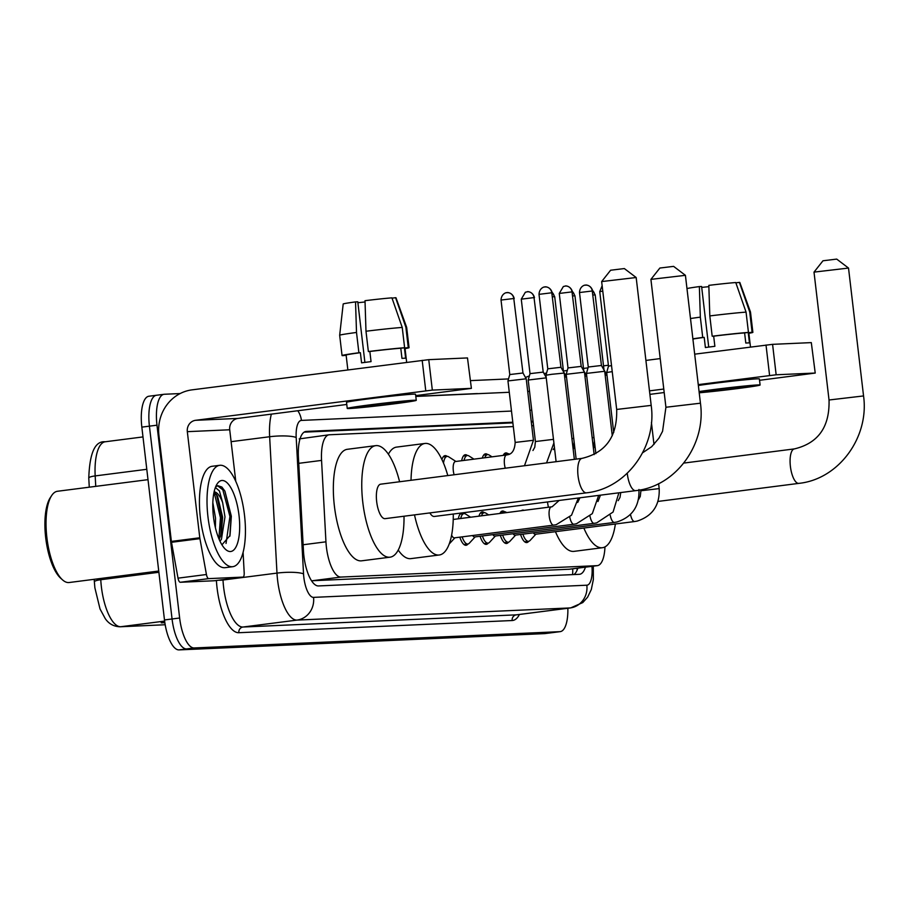 <?xml version="1.0" encoding="UTF-8"?>
<svg xmlns="http://www.w3.org/2000/svg" width="909" height="909" viewBox="0 0 909 909"><rect width="100%" height="100%" fill="white"/><g stroke="black" fill="none" stroke-linecap="round" stroke-linejoin="round"><path stroke-width="1.36" d="M441.922 459.556A16.351 5.829 -97.3 0 1 445.058 455.636A16.351 5.829 -97.3 0 1 447.205 456.398M461.67 460.715A16.351 5.829 -97.3 0 1 465.294 454.739A16.351 5.829 -97.3 0 1 467.442 455.5M482.315 458.068A16.351 5.829 -97.3 0 1 485.542 453.83A16.351 5.829 -97.3 0 1 487.69 454.591M503.2 455.398A16.351 5.829 -97.3 0 1 505.779 452.932A16.351 5.829 -97.3 0 1 507.926 453.693M521.402 510.722A16.351 5.829 -97.3 0 1 522.675 510.119A16.351 5.829 -97.3 0 1 524.061 510.381M499.859 513.483A16.351 5.829 -97.3 0 1 502.427 511.028A16.351 5.829 -97.3 0 1 504.586 511.778M458.329 518.812A16.351 5.829 -97.3 0 1 461.34 512.994M462.579 512.835A16.351 5.829 -97.3 0 1 464.101 513.585M478.963 516.164A16.351 5.829 -97.3 0 1 482.19 511.926A16.351 5.829 -97.3 0 1 484.338 512.687M513.312 426.571L329.399 434.775A30.667 10.942 82.7 0 0 329.081 434.797A30.667 10.942 82.7 0 0 321.559 460.409L325.945 541.821A30.667 10.942 82.7 0 0 326.399 547.116A30.667 10.942 82.7 0 0 340.943 577.067L597.054 565.659A30.667 10.942 82.7 0 0 597.383 565.637A30.667 10.942 82.7 0 0 604.962 546.9M299.186 438.911L329.081 434.797M340.943 577.067L312.457 580.726L569.227 569.227M533.56 425.673L531.742 425.753M467.999 543.991A16.351 5.829 -97.3 0 1 466.112 545.275A16.351 5.829 -97.3 0 1 459.84 537.162M488.235 543.093A16.351 5.829 -97.3 0 1 486.349 544.366A16.351 5.829 -97.3 0 1 480.088 536.265M508.483 542.196A16.351 5.829 -97.3 0 1 506.597 543.468A16.351 5.829 -97.3 0 1 500.325 535.367M528.72 541.287A16.351 5.829 -97.3 0 1 526.834 542.571A16.351 5.829 -97.3 0 1 520.573 534.458M512.801 422.219L306.242 431.423A30.667 10.942 82.7 0 0 305.924 431.457A30.667 10.942 82.7 0 0 298.402 457.068L303.447 550.684A30.667 10.942 82.7 0 0 303.901 555.978A30.667 10.942 82.7 0 0 318.434 585.941L579.317 574.318A30.667 10.942 82.7 0 0 579.635 574.283A30.667 10.942 82.7 0 0 585.441 567.159M567.852 608.257A30.667 10.942 -97.3 0 1 560.251 631.63A30.667 10.942 -97.3 0 1 559.921 631.664L194.174 647.958A30.667 10.942 -97.3 0 1 179.641 618.006L156.984 425.185A30.667 10.942 -97.3 0 1 164.052 394.29A30.667 10.942 -97.3 0 1 164.37 394.256L180.141 393.552M470.487 380.621L508.529 378.928M552.99 632.55A30.667 10.942 -97.3 0 1 552.672 632.607A30.667 10.942 -97.3 0 1 552.342 632.63L186.595 648.924A30.667 10.942 -97.3 0 1 172.062 618.972L149.417 426.162A30.667 10.942 -97.3 0 1 156.473 395.256A30.667 10.942 -97.3 0 1 156.803 395.233M533.049 421.322L531.231 421.401M577.863 568.136A30.667 10.942 -97.3 0 1 573.886 574.556M304.095 432.15L512.881 422.855M531.311 422.037L533.117 421.946M560.251 631.63L552.672 632.607A30.667 10.942 -97.3 0 1 552.342 632.63L186.595 648.924A30.667 10.942 -97.3 0 1 172.062 618.972L149.417 426.162A30.667 10.942 -97.3 0 1 156.473 395.256L164.052 394.29M164.802 622.37L161.2 622.835L164.847 622.676M545.411 633.528A30.667 10.942 -97.3 0 1 545.093 633.573A30.667 10.942 -97.3 0 1 544.775 633.607L179.028 649.901A30.667 10.942 -97.3 0 1 164.484 619.949L141.838 427.128A30.667 10.942 -97.3 0 1 148.894 396.233L156.473 395.256M214.581 580.726A5.113 1.818 -97.3 0 1 214.524 580.737A5.113 1.818 -97.3 0 1 214.467 580.749L242.885 577.101L208.718 578.624L180.312 582.271A5.113 1.818 -97.3 0 1 178.016 578.158L171.506 542.298A5.113 1.818 -97.3 0 1 171.381 541.412L158.916 435.309A40.882 38.178 87.4 0 1 192.026 389.859L428.753 359.657L432.332 390.097L195.605 420.299A10.226 9.545 -92.6 0 0 187.322 431.661L199.787 537.776A5.113 1.818 82.7 0 0 199.923 538.651L206.434 574.511A5.113 1.818 82.7 0 0 208.718 578.624M214.467 580.749L180.312 582.271M415.72 395.62L471.396 388.382L467.487 357.93L428.753 359.657M467.487 357.93L471.396 388.382M471.055 388.37L432.332 390.097M346.772 404.46L237.988 418.413A10.226 9.545 -92.6 0 0 229.716 429.775L235.772 481.338M242.885 577.101A5.113 1.818 82.7 0 0 242.942 577.101A5.113 1.818 82.7 0 0 244.191 572.829L243.089 552.388M405.425 401.346A25.554 0.704 173.3 0 0 377.065 404.232A25.554 0.704 173.3 0 0 356.373 407.368A25.554 0.704 173.3 0 0 358.078 407.425A25.554 0.704 173.3 0 0 386.439 404.539A25.554 0.704 173.3 0 0 407.13 401.403A25.554 0.704 173.3 0 0 405.425 401.346M364.895 362.396L357.782 301.799L355.533 301.902L356.51 332.455L358.896 352.749L360.384 352.692A29.645 0.818 173.3 0 0 346.113 355.078L347.852 369.872M406.664 362.339L404.994 348.158A29.645 0.818 173.3 0 0 404.437 348.067L405.63 358.214A29.645 0.818 173.3 0 0 404.21 358.237A29.645 0.818 173.3 0 0 401.971 358.373L400.778 348.227A29.645 0.818 173.3 0 0 369.849 351.476L368.372 351.544L365.986 331.24L365.009 300.686A26.577 0.739 173.3 0 1 391.927 297.857L402.233 327.445L404.619 347.738L400.778 348.227M416.265 400.335L415.549 394.245A34.758 0.966 173.3 0 0 413.243 394.165A34.758 0.966 173.3 0 0 374.667 398.097A34.758 0.966 173.3 0 0 346.522 402.346L347.238 408.436A34.758 0.966 173.3 0 0 349.545 408.516A34.758 0.966 173.3 0 0 388.12 404.596A34.758 0.966 173.3 0 0 416.265 400.335A34.758 0.966 173.3 0 0 413.959 400.255A34.758 0.966 173.3 0 0 375.383 404.175A34.758 0.966 173.3 0 0 347.238 408.436M346.136 355.237L342.829 355.658A33.735 0.932 173.3 0 1 342.057 355.555A33.735 0.932 173.3 0 1 358.896 352.749M405.05 348.601A33.735 0.932 173.3 0 0 409.05 347.681A33.735 0.932 173.3 0 0 408.277 347.579L405.891 327.274L395.585 297.697L392.029 298.152M404.437 348.067L408.277 347.579M356.51 332.455A33.735 0.932 173.3 0 0 339.671 335.251L342.057 355.555M409.05 347.681L406.664 327.388A33.735 0.932 173.3 0 0 406.664 327.376A33.735 0.932 173.3 0 0 405.891 327.274M355.533 301.902A26.577 0.739 173.3 0 0 343.193 303.97L339.671 335.251M406.664 327.376L395.983 297.766A26.577 0.739 173.3 0 0 395.585 297.697M357.885 302.72L365.043 301.97M360.384 352.692L361.566 362.839A29.645 0.818 173.3 0 1 371.042 361.623L369.849 351.476M404.619 347.738A33.735 0.932 173.3 0 0 368.372 351.544M402.233 327.445A33.735 0.932 173.3 0 0 365.986 331.24M158.734 571.034L69.164 582.521A45.995 16.407 -97.3 0 1 62.505 579.851L60.653 578.192A43.95 15.68 -97.3 0 1 45.711 537.833A43.95 15.68 -97.3 0 1 50.325 497.609L51.699 495.519A45.995 16.407 -97.3 0 1 57.472 491.269L148.008 479.657M62.505 579.851A45.995 16.407 -97.3 0 1 46.882 537.628A45.995 16.407 -97.3 0 1 51.699 495.519M244.498 515.187A51.109 18.237 -97.3 0 1 232.727 566.693A51.109 18.237 -97.3 0 1 207.956 516.812A51.109 18.237 -97.3 0 1 219.728 465.306A51.109 18.237 -97.3 0 1 244.498 515.187M232.727 566.693L225.148 567.671A51.109 18.237 -97.3 0 1 200.378 517.789A51.109 18.237 -97.3 0 1 212.149 466.283L219.728 465.306M221.932 544.821L230.011 535.549L231.34 516.244L224.909 491.133L221.853 487.042L217.933 485.724L215.683 486.735M215.376 487.485L219.41 490.94L222.66 502.688A25.554 9.113 -97.3 0 0 214.104 491.849M213.445 516.573A35.781 12.76 -97.3 0 1 217.194 483.827A35.781 12.76 -97.3 0 1 239.022 515.437A35.781 12.76 -97.3 0 1 225.602 549.422A35.781 12.76 -97.3 0 1 213.445 516.573M215.41 527.72L215.524 518.141L212.831 502.688M219.171 539.412L221.273 534.026L222.625 517.232L217.546 496.075L214.024 492.212M220.001 541.23L221.432 539.298L224.989 516.926L222.66 502.688M220.671 536.015L221.637 517.516L216.467 494.416M229.807 536.31L231.113 516.312L224.853 491.03M218.876 538.707L220.455 517.676L214.115 492.258M226.046 543.434L229.932 516.46L222.807 489.781L217.581 485.792M601.656 281.574L610.609 270.234L624.347 268.564L636.164 277.518L601.656 281.574L616.677 409.448L651.185 405.391L636.175 277.529M582.226 458.341A17.373 6.204 82.7 0 0 582.044 458.363L380.678 484.179A17.373 6.204 82.7 0 0 376.678 501.688A17.373 6.204 82.7 0 0 385.098 518.653L586.464 492.837A17.373 6.204 82.7 0 0 586.657 492.803M404.016 516.221A56.222 20.055 -97.3 0 1 390.041 557.183A56.222 20.055 -97.3 0 1 362.793 502.313A56.222 20.055 -97.3 0 1 375.735 445.649A56.222 20.055 -97.3 0 1 399.596 481.759M390.041 557.183L361.623 560.819A56.222 20.055 -97.3 0 1 334.376 505.961A56.222 20.055 -97.3 0 1 347.329 449.296L375.735 445.649M650.912 279.381L659.866 268.041L673.603 266.371L685.42 275.325L650.912 279.381L665.922 407.255L700.441 403.198L685.42 275.336M429.866 512.915A17.373 6.204 82.7 0 0 434.354 516.46L635.721 490.644A17.373 6.204 82.7 0 0 635.914 490.61M453.273 514.028A56.222 20.055 -97.3 0 1 439.297 554.99A56.222 20.055 -97.3 0 1 414.504 514.88M439.297 554.99L410.879 558.626A56.222 20.055 -97.3 0 1 398.222 550.07M411.027 480.293A56.222 20.055 -97.3 0 1 424.992 443.456A56.222 20.055 -97.3 0 1 447.796 475.577M388.393 454.205A56.222 20.055 -97.3 0 1 396.574 447.103L424.992 443.456M814.021 272.109L822.975 260.781L836.712 259.099L848.517 268.064L814.01 272.121L829.031 399.994L863.55 395.938L848.517 268.064M615.37 524.004A56.222 20.055 -97.3 0 1 602.394 547.718A56.222 20.055 -97.3 0 1 583.862 528.038M602.394 547.718L573.988 551.365A56.222 20.055 -97.3 0 1 555.456 531.685M548.388 507.267A56.222 20.055 -97.3 0 1 547.479 501.95M553.797 525.118A9.204 3.284 -97.3 0 1 553.695 525.129L454.432 537.855A9.204 3.284 -97.3 0 1 451.614 535.14M556.103 461.692L545.945 375.224L551.797 374.292L564.216 373.065L574.352 459.352M544.843 286.971A6.647 6.204 87.4 0 1 551.774 292.778L539.014 294.346L547.775 368.827L560.967 367.281L564.216 373.065M574.034 524.209A9.204 3.284 -97.3 0 1 573.931 524.232L474.668 536.958A9.204 3.284 -97.3 0 1 472.578 535.537M475.146 536.901L469.339 543.173A15.328 5.465 -97.3 0 1 467.874 544.014A15.328 5.465 -97.3 0 1 462.147 536.867M565.08 286.074A6.647 6.204 87.4 0 1 572.011 291.88L559.262 293.448L568.011 367.929L566.193 374.315L584.464 372.167L594.145 454.602M568.011 367.929L581.203 366.384L584.464 372.167M460.715 518.505A15.328 5.465 -97.3 0 1 463.976 513.596A15.328 5.465 -97.3 0 1 465.613 514.039L470.601 517.232M594.281 523.311A9.204 3.284 -97.3 0 1 594.179 523.334L494.916 536.06A9.204 3.284 -97.3 0 1 492.826 534.628M495.382 535.992L489.587 542.275A15.328 5.465 -97.3 0 1 488.11 543.116A15.328 5.465 -97.3 0 1 482.395 535.969M585.328 285.176A6.647 6.204 87.4 0 1 592.259 290.982L579.499 292.539L588.259 367.031L586.43 373.417L604.701 371.27L612.28 435.763M588.259 367.031L601.451 365.475L604.701 371.27M481.452 515.846A15.328 5.465 -97.3 0 1 484.213 512.699A15.328 5.465 -97.3 0 1 485.849 513.13L488.644 514.926M614.518 522.414A9.204 3.284 -97.3 0 1 614.416 522.425L515.153 535.151A9.204 3.284 -97.3 0 1 513.062 533.731M515.63 535.094L509.824 541.378A15.328 5.465 -97.3 0 1 508.358 542.207A15.328 5.465 -97.3 0 1 502.632 535.071M602.769 291.13L599.747 291.641L608.496 366.122L606.678 372.508L612.234 371.622M608.496 366.122L611.53 365.611M502.586 513.142A15.328 5.465 -97.3 0 1 504.461 511.79A15.328 5.465 -97.3 0 1 506.097 512.233L506.688 512.608M634.766 521.505A9.204 3.284 -97.3 0 1 634.664 521.527L535.401 534.253A9.204 3.284 -97.3 0 1 533.31 532.833M535.867 534.197L530.072 540.469A15.328 5.465 -97.3 0 1 528.595 541.309A15.328 5.465 -97.3 0 1 522.88 534.162M454.114 474.759A9.204 3.284 -97.3 0 1 453.318 470.794A9.204 3.284 -97.3 0 1 455.432 461.522L506.586 454.966A9.204 3.284 -97.3 0 1 506.665 454.954M505.268 468.203A9.204 3.284 -97.3 0 1 504.461 464.238A9.204 3.284 -97.3 0 1 506.472 454.977A9.204 3.284 -97.3 0 1 506.586 454.966L507.381 454.818C512.108 454.182 514.71 450.046 515.176 442.433L507.949 380.939L526.22 378.792L533.447 440.286L524.47 465.749M506.847 292.698A6.647 6.204 87.4 0 1 513.778 298.504L501.029 300.061L509.779 374.553L522.97 372.997L526.22 378.792M443.512 463.113A15.328 5.465 -97.3 0 1 447.08 456.409A15.328 5.465 -97.3 0 1 448.716 456.841L455.909 461.454M532.958 450.5L534.765 447.262L535.424 441.535L528.197 380.03L546.252 377.86M527.095 291.789A6.647 6.204 87.4 0 1 534.026 297.595L521.266 299.163L530.015 373.644L543.218 372.099L546.207 377.417M464.067 460.409A15.328 5.465 -97.3 0 1 467.317 455.511A15.328 5.465 -97.3 0 1 468.953 455.943L473.953 459.147M563.16 371.179L566.443 376.519M564.694 377.065L566.5 376.962M484.804 457.75A15.328 5.465 -97.3 0 1 487.565 454.602A15.328 5.465 -97.3 0 1 489.201 455.045L491.996 456.829M583.396 370.281L586.691 375.622M584.93 376.167L586.737 376.053M505.938 455.045A15.328 5.465 -97.3 0 1 507.801 453.705A15.328 5.465 -97.3 0 1 509.392 454.102M603.644 369.372L606.928 374.713M605.178 375.258L606.985 375.156M508.813 392.302A40.882 38.178 87.4 0 1 509.21 391.677M525.493 377.496A40.882 38.178 87.4 0 1 529.345 375.996M544.002 373.497L546.536 373.167M563.432 370.997L567.273 370.508M583.476 368.429L588.021 367.85M603.531 365.861L608.394 365.236M645.913 360.43L660.207 358.589M694.681 354.169L772.582 344.341L776.15 374.781L698.26 384.621M759.538 380.303L815.225 373.065L811.305 342.613L772.582 344.341M811.305 342.613L815.225 373.065M814.884 373.054L776.15 374.781M663.786 389.041L649.481 390.87M664.195 392.529L649.89 394.37M749.255 386.03A25.554 0.704 173.3 0 0 720.894 388.916A25.554 0.704 173.3 0 0 700.191 392.052A25.554 0.704 173.3 0 0 701.896 392.109A25.554 0.704 173.3 0 0 730.268 389.222A25.554 0.704 173.3 0 0 750.959 386.086A25.554 0.704 173.3 0 0 749.255 386.03M708.725 347.079L701.6 286.483L699.362 286.585L700.339 317.139L702.725 337.432L704.202 337.375A29.645 0.818 173.3 0 0 692.908 339.046M750.482 347.022L748.823 332.842A29.645 0.818 173.3 0 0 748.255 332.751L749.448 342.898A29.645 0.818 173.3 0 0 748.039 342.92A29.645 0.818 173.3 0 0 745.8 343.057L744.607 332.91A29.645 0.818 173.3 0 0 713.679 336.16L712.19 336.228L709.815 315.923L708.827 285.369A26.577 0.739 173.3 0 1 735.756 282.54L746.062 312.128L748.448 332.421L744.607 332.91M699.226 392.79A34.758 0.966 173.3 0 0 737.494 388.575A34.758 0.966 173.3 0 0 760.094 385.018L759.379 378.928A34.758 0.966 173.3 0 0 757.061 378.848A34.758 0.966 173.3 0 0 698.362 385.473M760.094 385.018A34.758 0.966 173.3 0 0 757.776 384.939A34.758 0.966 173.3 0 0 699.078 391.563M702.725 337.432A33.735 0.932 173.3 0 0 692.885 338.83M748.868 333.285A33.735 0.932 173.3 0 0 752.879 332.364A33.735 0.932 173.3 0 0 752.095 332.251L749.72 311.957L739.415 282.381L735.858 282.835M748.255 332.751L752.095 332.251M700.339 317.139A33.735 0.932 173.3 0 0 690.499 318.536M739.415 282.381A26.577 0.739 173.3 0 1 739.812 282.449L750.493 312.06A33.735 0.932 173.3 0 0 750.493 312.06A33.735 0.932 173.3 0 0 749.72 311.957M699.362 286.585A26.577 0.739 173.3 0 0 687.022 288.653L686.999 288.801M701.714 287.403L708.872 286.653M704.202 337.375L705.395 347.522A29.645 0.818 173.3 0 1 714.872 346.306L713.679 336.16M748.448 332.421A33.735 0.932 173.3 0 0 712.19 336.228M746.062 312.128A33.735 0.932 173.3 0 0 709.815 315.923M303.129 544.752L325.945 541.821M572.693 568.795A30.667 28.633 87.4 0 1 572.545 574.613M298.743 463.329L321.559 460.409M568.579 569.307L597.054 565.659M577.363 568.205A32.713 11.669 -97.3 0 1 577.465 569.284M511.494 411.061L301.424 420.412A20.441 7.295 82.7 0 0 296.198 437.513L303.538 573.874A20.441 7.295 82.7 0 0 303.845 577.408A20.441 7.295 82.7 0 0 313.537 597.372L586.839 585.203A20.441 7.295 82.7 0 0 591.941 566.33M586.839 585.203A20.441 19.089 -92.6 0 1 570.284 607.928L296.982 620.097A40.882 14.589 -97.3 0 1 277.597 580.158A40.882 14.589 -97.3 0 1 276.984 573.102L223 580.022A40.882 14.589 82.7 0 0 223.603 587.078A40.882 14.589 82.7 0 0 242.987 627.028L516.289 614.848A40.882 14.589 82.7 0 0 516.721 614.814L570.716 607.894A40.882 14.589 -97.3 0 1 570.284 607.928L516.289 614.848A5.113 4.772 87.4 0 0 512.153 620.529L238.851 632.709A5.113 4.772 87.4 0 1 242.987 627.028L296.982 620.097A20.441 19.089 -92.6 0 0 313.537 597.372M238.851 632.709A45.995 16.407 -97.3 0 1 217.046 587.771A45.995 16.407 -97.3 0 1 216.399 580.499M415.799 396.324L476.816 393.597A45.995 16.407 -97.3 0 1 478.043 393.665M519.448 614.461A45.995 16.407 -97.3 0 1 512.153 620.529M156.984 425.185L141.838 427.128M179.641 618.006L164.484 619.949M194.174 647.958L179.028 649.901M559.921 631.664L544.775 633.607M303.538 573.874A20.441 3.875 176.9 0 0 276.984 573.102L269.643 436.74L231.113 441.672M296.198 437.513A20.441 3.875 176.9 0 0 269.643 436.74A40.882 14.589 -97.3 0 1 271.348 414.129M222.978 579.658L223 580.022A5.113 0.966 -3.1 0 1 218.705 580.203M531.731 410.152L529.924 410.243M301.424 420.412A20.441 19.089 -92.6 0 0 297.8 410.743M305.606 431.502L306.242 431.423M100.706 578.476L100.774 579.715A40.882 14.589 82.7 0 0 101.376 586.782A40.882 14.589 82.7 0 0 120.761 626.721A10.226 9.545 87.4 0 1 120.022 626.778C113.75 626.54 108.83 623.835 105.274 618.654L100.024 608.95L94.877 587.805L94.366 581.874A10.226 1.932 176.9 0 0 94.411 582.044M94.229 579.306L94.366 581.874A10.226 1.932 176.9 0 1 100.774 579.715L158.882 572.272M105.637 441.729A40.882 14.589 82.7 0 0 105.205 441.774A40.882 14.589 82.7 0 0 95.184 475.918A10.226 1.932 176.9 0 0 88.775 478.066A10.226 1.932 176.9 0 0 88.832 478.236M146.792 469.305L95.184 475.918L95.74 486.36M164.631 621.097L120.761 626.721L165.188 624.744L120.022 626.778M164.813 622.438L163.995 622.472M237.988 418.413L195.605 420.299M229.716 429.775L187.322 431.661M171.381 541.412L199.787 537.776M425.764 390.79L422.185 360.339M199.923 538.651L171.506 542.298M178.016 578.158L206.434 574.511M616.677 409.448C617.427 436.365 605.883 452.671 582.044 458.363A17.373 6.204 82.7 0 0 578.044 475.873A17.373 6.204 82.7 0 0 586.282 492.848A17.373 6.204 82.7 0 0 586.464 492.837C626.403 488.747 657.093 446.717 651.185 405.391M627.255 473.271A17.373 6.204 82.7 0 0 627.301 473.68A17.373 6.204 82.7 0 0 635.539 490.655A17.373 6.204 82.7 0 0 635.721 490.644C675.648 486.554 706.338 444.524 700.441 403.198M794.591 448.887A17.373 6.204 82.7 0 0 794.409 448.898A17.373 6.204 82.7 0 0 790.398 466.419A17.373 6.204 82.7 0 0 798.636 483.383A17.373 6.204 82.7 0 0 798.829 483.372A17.373 6.204 82.7 0 0 799.022 483.338M578.351 497.996L571.545 515.187L556.183 524.698L553.695 525.129A9.204 3.284 -97.3 0 1 549.229 516.153A9.204 3.284 -97.3 0 1 551.24 506.904A9.204 3.284 -97.3 0 1 551.354 506.881A9.204 3.284 -97.3 0 1 551.433 506.881M551.774 292.778L560.967 367.281M598.667 495.394L592.316 513.619L576.42 523.789L573.931 524.232A9.204 3.284 -97.3 0 1 569.773 517.141M572.011 291.88L581.203 366.384M618.893 492.792L613.075 512.04L596.668 522.891L594.179 523.334A9.204 3.284 -97.3 0 1 590.009 516.244M592.259 290.982L601.451 365.475M638.936 489.508C639.641 506.154 632.3 516.982 616.904 521.993L614.416 522.425A9.204 3.284 -97.3 0 1 610.257 515.346M638.448 499.723L640.254 496.484L640.913 490.746L659.184 488.599L658.605 483.656M659.184 488.599C659.889 505.256 652.537 516.085 637.152 521.084L634.664 521.527A9.204 3.284 -97.3 0 1 630.494 514.437M515.176 442.433L533.447 440.286M513.778 298.504L522.97 372.997M535.424 441.535L553.479 439.354M534.026 297.595L543.218 372.099M552.683 296.811L554.706 296.709L563.455 371.202M552.172 292.493A6.647 6.204 87.4 0 1 554.263 296.698M571.909 438.558L573.727 438.456M572.931 295.914L574.954 295.811L583.703 370.293M572.42 291.596A6.647 6.204 87.4 0 1 574.511 295.8M592.157 437.661L593.963 437.559M593.168 295.016L595.19 294.914L603.94 369.395M592.657 290.687A6.647 6.204 87.4 0 1 594.747 294.891M769.593 375.474L766.014 345.022M577.238 568.216L576.988 570.454M568.909 569.284L597.383 565.637M529.527 391.381L527.709 391.461M509.279 392.279L415.811 396.438M593.293 566.159L593.35 579.522L591.316 589.498L587.634 597.145L582.794 602.565L570.716 607.894M89.275 487.19L88.775 478.066C89.639 452.875 95.104 440.774 105.205 441.774L142.986 436.922M545.093 633.573L552.672 632.607M242.942 577.101L214.524 580.737M665.922 407.255L662.57 431.286L658.923 438.195L651.673 446.705L642.606 452.796M829.031 399.994C829.792 426.9 818.248 443.206 794.409 448.898L683.795 463.079M658.002 501.427L798.829 483.372C838.757 479.282 869.447 437.252 863.55 395.938M539.014 294.346C539.401 287.108 545.73 286.585 544.377 287.051L545.32 286.937C543.9 286.744 550.377 285.983 552.217 292.8M453.227 519.459L552.149 506.745L559.149 500.461M454.909 537.798L449.228 543.946M547.775 368.827L545.945 375.212M559.262 293.448L563.375 286.505L565.568 286.028C564.137 285.846 570.613 285.085 572.454 291.891M577.715 502.427L579.942 497.791M467.874 544.014L463.965 544.514M463.976 513.596L460.068 514.096M576.147 459.113L566.193 374.315M579.499 292.539C579.885 285.301 586.214 284.778 584.862 285.244L585.805 285.131C584.385 284.949 590.861 284.176 592.702 290.994M597.963 501.518L600.463 495.155M488.11 543.116L484.202 543.616M484.213 512.699L480.304 513.199M595.861 453.659L586.43 373.417M599.747 291.641L602.144 285.721M618.2 500.62L620.018 497.382L620.745 492.564M508.358 542.207L504.45 542.707M504.461 511.79L500.552 512.29M613.723 432.491L606.678 372.52M528.595 541.309L524.686 541.809M653.991 444.444L651.423 422.526M640.913 490.746L640.8 489.803M501.029 300.061C501.404 292.823 507.733 292.3 506.381 292.766L507.324 292.653C505.904 292.471 512.381 291.698 514.221 298.516M509.779 374.553L507.949 380.939M447.08 456.409L443.172 456.909M521.266 299.163L525.379 292.221L527.572 291.755C526.141 291.562 532.617 290.8 534.469 297.618M530.015 373.644L528.197 380.03M553.899 442.956L546.559 462.908M467.317 455.511L463.42 456.011M553.195 449.603L554.456 447.637M574.147 442.058L573.215 449.648M487.565 454.602L483.656 455.102M554.706 296.709L552.115 292.187M573.443 448.694L574.693 446.739M594.384 441.149L593.463 448.751M507.801 453.705L503.904 454.205M574.954 295.811L572.363 291.289M593.679 447.796L594.941 445.83M595.19 294.914L592.6 290.38M750.493 312.071L752.879 332.364"/></g></svg>
